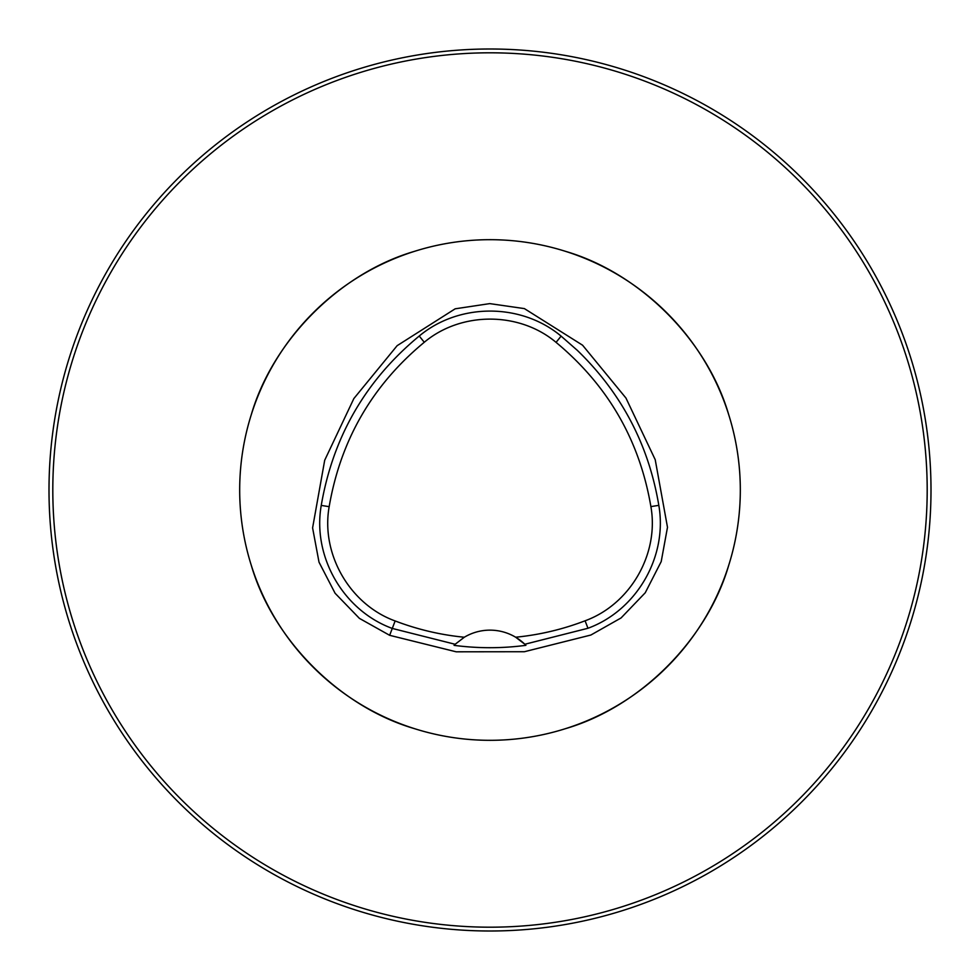 <?xml version="1.0" encoding="UTF-8"?>
<svg xmlns="http://www.w3.org/2000/svg" width="980" height="980" viewBox="0 0 980 980"><rect width="100%" height="100%" fill="white"/><g stroke="black" fill="none" stroke-linecap="round" stroke-linejoin="round"><path stroke-width="1.47" d="M931 490A441 441 0 0 1 490 931A441 441 0 0 1 49 490A441 441 0 0 1 490 49A441 441 0 0 1 931 490M565.399 728.691C639.83 707.021 707.021 639.83 728.691 565.399M251.309 565.399C272.979 639.83 340.17 707.021 414.601 728.691M740.317 490A250.317 250.317 0 0 1 490 740.317A250.317 250.317 0 0 1 239.684 490A250.317 250.317 0 0 1 490 239.684A250.317 250.317 0 0 1 740.317 490M561.111 336.128L577.33 350.362C621.479 393.066 648.638 444.724 658.817 505.349C667.748 556.567 636.755 610.344 587.963 628.266L524.839 644.252L515.664 637.221C539.478 634.881 562.618 629.405 585.085 620.793C630.275 604.329 659.307 553.921 650.892 506.599C639.597 440.265 607.98 385.52 556.064 342.363C519.265 311.395 461.09 311.383 424.279 342.265C372.327 385.226 340.624 440.02 329.17 506.672C320.717 554.104 349.897 604.574 395.148 620.952C417.615 629.515 440.669 634.942 464.312 637.233L455.137 644.277L392.282 628.437C343.368 610.552 312.277 556.701 321.244 505.411C333.053 436.737 365.724 380.277 419.232 336.03C459.179 302.734 521.238 302.783 561.111 336.128L556.064 342.363M582.573 345.205L524.386 308.602L489.767 303.616L455.173 308.81L397.145 345.671L353.854 398.566L324.699 460.245L312.596 527.902L319.015 562.177L335.099 593.268L359.403 618.368L389.648 635.31L456.19 651.81L524.386 651.725L590.879 635.028L621.063 617.951L645.257 592.753L661.206 561.589L667.49 527.301L655.216 459.681L625.951 398.039L582.573 345.205M52.81 490A437.19 437.19 0 0 0 490 927.19A437.19 437.19 0 0 0 927.19 490A437.19 437.19 0 0 0 490 52.81A437.19 437.19 0 0 0 52.81 490M414.601 251.309C340.17 272.979 272.979 340.17 251.309 414.601M728.691 414.601C707.021 340.17 639.83 272.979 565.399 251.309M455.137 644.277L454.071 645.355C478.02 648.49 501.968 648.49 525.905 645.33A50.053 50.053 0 0 0 464.312 637.233M525.905 645.33L524.839 644.252M395.148 620.952L389.648 635.31M329.17 506.672L321.244 505.411M424.279 342.265L419.232 336.03M650.892 506.599L658.817 505.349M585.085 620.793L587.963 628.266"/></g></svg>
